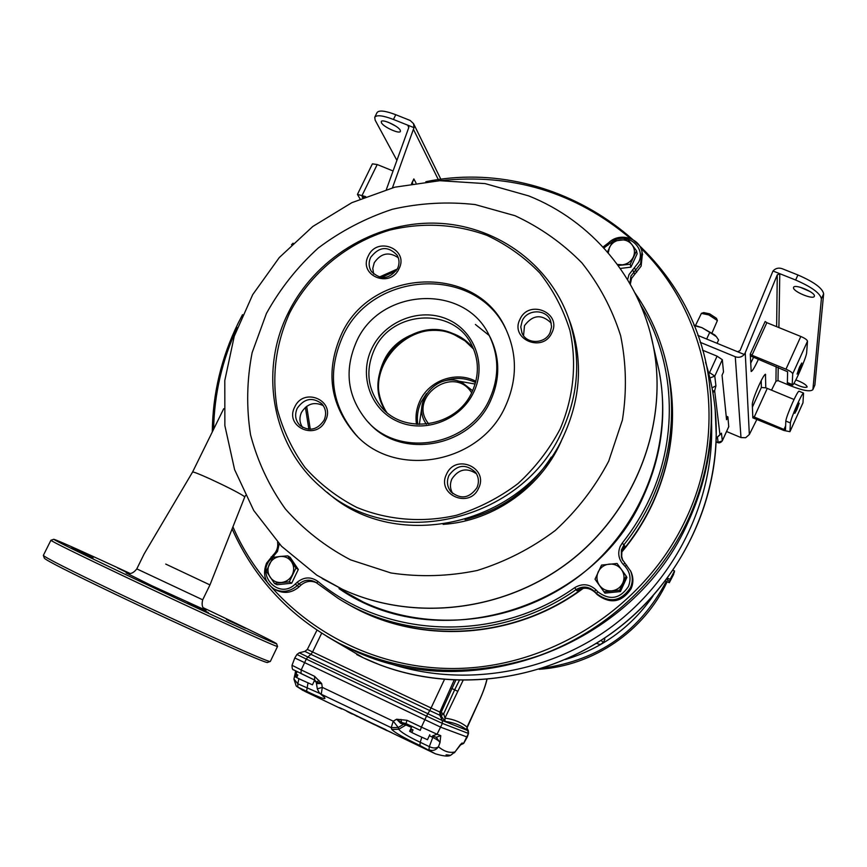 <?xml version="1.0" encoding="UTF-8"?>
<svg xmlns="http://www.w3.org/2000/svg" width="867" height="867" viewBox="0 0 867 867"><rect width="100%" height="100%" fill="white"/><g stroke="black" fill="none" stroke-linecap="round" stroke-linejoin="round"><path stroke-width="1.3" d="M274.46 583.415L289.285 581.865L295.929 568.069L287.746 555.866L280.052 556.473L272.964 557.438L266.321 571.19L274.46 583.415L276.931 584.748L291.691 583.209L289.285 581.865M295.929 568.069L298.302 569.478L290.152 557.329L287.746 555.866M298.302 569.478L291.691 583.209M291.54 561.783C294.076 565.869 294.336 570.215 292.32 574.799C289.99 579.243 286.413 581.8 281.569 582.483C276.714 582.808 272.877 581.031 270.081 577.129C267.556 573.033 267.318 568.698 269.334 564.135C271.664 559.703 275.229 557.156 280.052 556.473C284.896 556.126 288.722 557.893 291.54 561.783M604.061 591.803L619.645 590.221L626.147 576.035L621.509 569.576L617.076 563.474L601.535 565.089L595.022 579.221L604.906 593.126L595.022 579.221M626.147 576.035L626.884 577.433L620.414 591.554L604.906 593.126M620.414 591.554L619.645 590.221M621.509 569.576C624.338 573.781 624.771 578.246 622.809 582.96C620.512 587.523 616.827 590.156 611.744 590.85C606.629 591.186 602.532 589.354 599.433 585.344C596.626 581.118 596.203 576.663 598.176 571.971C600.463 567.43 604.136 564.807 609.198 564.103C614.291 563.745 618.399 565.577 621.509 569.576M618.16 265.486L630.222 264.24L636.497 250.823L632.01 244.7L627.697 239.325L612.666 241.21L607.442 251.994M636.497 250.823L637.158 253.793L630.916 267.144L620.273 268.456M630.916 267.144L630.222 264.24M608.244 252.926L609.436 247.518C611.636 243.215 615.191 240.679 620.089 239.899C625.02 239.444 628.998 241.048 632.01 244.7C634.752 248.558 635.175 252.72 633.278 257.163C631.068 261.487 627.502 264.034 622.582 264.803L617.402 264.457M356.716 654.574L363.403 657.858M326.892 636.421L363.436 657.869L379.735 664.805C452.238 692.375 539.632 682.058 606.564 636.649C673.334 591.012 715.199 513.253 716.25 435.332L715.21 410.048M364.834 658.519C441.292 693.968 538.342 685.006 610.433 634.059C682.437 582.992 723.251 494.277 715.232 410.189L714.701 405.149M347.147 647.248C465.85 709.043 634.611 647.725 689.113 519.886C707.526 478.725 714.636 436.361 710.441 392.805L709.499 384.818M237.244 327.628C222.18 359.946 214.312 393.813 213.629 429.219M232.941 526.833C269.03 610.715 357.648 669.335 454.644 668.511C551.553 667.709 646.424 606.033 686.772 517.231C729.591 425.469 708.675 314.277 640.746 248.125M425.881 181.702C557.882 154.424 698.585 251.755 710.171 390.768C714.386 434.508 707.244 477.056 688.745 518.401C659.863 581.345 604.201 632.336 538.396 655.886C468.863 678.633 402.613 674.515 339.669 643.542C290.217 617.087 254.367 578.874 232.118 528.913M212.285 431.961C212.708 393.77 221.378 357.399 238.317 322.86L242.543 314.667M416.507 424.321C415.271 416.214 416.431 408.368 419.975 400.803C429.219 380.31 456.519 370.74 475.864 381.307M475.55 382.531C465.211 377.6 454.536 377.156 443.514 381.209M426.488 393.553L421.232 401.8C417.818 409.072 416.659 416.604 417.764 424.397M475.116 384.038L457.44 380.949M621.877 551.965C634.514 536.814 644.918 520.363 653.089 502.611C671.361 461.721 676.748 419.953 669.259 377.275L667.601 369.147M347.093 603.66C416.962 645.547 514.673 640.019 583.285 588.314M630.537 238.533C575.515 192.181 511.953 172.901 439.851 180.704M421.904 406.699L419.325 424.462M627.61 279.705L628.976 274.644L638.611 262.322C646.414 247.496 627.036 231.652 612.915 241.156M612.59 241.362L603.898 248.005M603.009 247.03L608.645 242.76C619.32 232.009 639.933 237.818 642.057 252.264L640.583 263.676L630.959 275.988L629.865 283.52M279.25 543.88L277.483 551.445L271.945 558.023C254.259 573.271 278.556 600.701 295.213 584.087L297.088 582.342C303.916 576.858 310.798 576.522 317.734 581.302C386.216 639.055 497.019 643.032 574.68 587.674C582.299 583.198 589.365 583.903 595.867 589.777L597.764 591.793C609.707 600.701 619.905 598.967 628.38 586.601C631.382 579.102 630.255 572.318 624.999 566.259L623.21 564.384C618.55 559.009 617.553 553.005 620.219 546.394L622.289 543.024C633.343 529.065 642.566 514.066 649.936 498.037C679.132 435.212 674.819 360.759 640.507 304.772M634.969 292.938C651.702 316.899 662.811 343.505 668.284 372.745C675.848 415.802 670.408 457.971 651.951 499.24C644.517 515.399 635.218 530.528 624.077 544.606L621.39 550.003L621.357 556.852L622.192 559.302L630.58 571.028C632.899 576.588 632.845 582.158 630.428 587.728C621.021 601.46 609.685 603.389 596.442 593.494L594.545 591.478C588.866 586.341 582.7 585.734 576.056 589.636C505.374 639.705 406.97 642.393 337.946 598.219L315.61 582.223C309.779 579.058 304.198 579.676 298.887 584.076L297.013 585.821C289.795 591.858 282.133 592.898 274.037 588.964C264.868 582.635 262.365 574.041 266.537 563.182L273.17 555.032C276.833 551.401 278.307 547.099 277.603 542.113M622.192 559.302L622.809 560.516L621.693 556.408L621.845 552.127L624.706 545.917L622.289 543.024M630.298 284.289L631.544 278.394L641.125 266.126L642.414 253.933M574.68 587.674L576.891 590.763C583.513 586.872 589.647 587.479 595.293 592.594L597.19 594.599C610.39 604.451 621.661 602.543 631.024 588.866C633.441 583.318 633.495 577.769 631.187 572.231L630.439 570.714M345.077 602.467C414.946 645.243 513.372 640.258 582.559 588.422M622.04 551.26C634.546 536.196 644.853 519.853 652.959 502.231C671.253 461.309 676.65 419.487 669.151 376.777L667.547 368.898M650.488 333.784L653.198 345.489C639.9 277.776 591.316 220.695 528.577 195.866L485.087 183.598L439.84 180.704L394.799 187.185L351.85 202.672L312.803 226.471L279.282 257.553L252.709 294.639L234.263 336.201L224.802 380.494L224.867 425.632L234.599 469.632L253.728 510.479L281.515 546.243L316.813 575.179L342.357 589.278C413.949 622.495 505.873 611.452 571.18 560.212C636.465 508.94 668.739 422.554 653.198 345.489L653.23 345.64C668.771 422.673 636.508 509.037 571.245 560.299C505.949 611.517 414.058 622.56 342.487 589.354L322.166 578.527L342.487 589.354C414.058 622.56 505.949 611.517 571.245 560.299C636.508 509.037 668.771 422.673 653.23 345.64L658.942 370.263C673.767 443.774 643.119 525.955 581.107 574.669C519.062 623.351 431.658 633.788 363.392 602.099L339.03 588.639C436.979 656.915 594.979 610.086 643.823 495.393C662.106 454.492 667.146 412.779 658.942 370.263L656.308 358.949M274.904 589.419L276.118 590.069C284.192 593.982 291.821 592.941 299.007 586.937L300.871 585.192C305.596 581.193 310.722 580.337 316.227 582.635M291.518 244.722L293.089 243.204M165.738 564.081L209.955 584.911L165.738 564.081M245.448 495.556L244.732 497.008L243.519 495.902C237.168 491.957 226.092 486.333 210.302 479.017C199.302 474.032 193.395 471.713 192.572 472.049L144.139 553.937L136.802 568.882L202.705 599.812C200.31 608.927 206.335 610.379 206.043 610.476L205.349 610.075M473.675 349.184L464.983 340.85L454.492 334.835C409.777 313.28 358.114 372.008 386.682 412.237M473.501 348.783L464.701 340.232L454.015 334.077C409.051 312.391 357.258 371.748 386.346 411.944C376.657 395.926 375.736 379.117 383.582 361.517C398.853 326.686 451.425 319.034 473.501 348.783M426.466 424.169C410.275 402.949 437.824 370.642 461.959 382.445L472.613 390.724M429.794 734.739L427.474 739.714L416.713 734.902L411.825 732.517L413.039 729.927L411.641 729.212L410.427 731.791L409.614 731.293L411.901 726.394M314.645 680.107L314.623 676.336L321.679 683.532L317.203 683.543L316.964 682.199L314.645 680.096L312.456 684.822L301.261 679.815L296.633 677.561L297.847 675.014L296.622 674.374L295.409 676.91L294.834 676.542L297.153 671.676M466.706 728.594L467.042 730.112C461.146 725.354 453.788 722.439 444.966 721.377L441.043 715.752L439.862 715.242L442.268 720.51L468.353 730.805L468.516 733.471L467.27 737.091L441.021 727.326L294.791 657.966L296.926 654.477L306.279 659.093L301.217 669.92L314.623 676.336M670.137 579.34L674.493 570.93L674.277 572.534L670.137 579.34L667.958 578.376L667.352 580.131L669.53 581.096L673.67 574.301L669.313 582.689L669.53 581.096M318.872 680.313L316.964 682.199L321.679 683.532L322.296 687.368L393.271 721.203L396.62 719.231L407.002 720.293L405.984 723.587L420.267 730.361L405.854 723.522L401.616 722.536L396.62 719.231L400.673 723.327L401.616 722.536L401.009 719.415M454.07 680.259L439.862 712.056L441.043 712.576L455.739 680.324M652.97 596.117C631.1 627.383 601.904 648.516 565.371 659.516M346.518 711.005L433.836 753.076M446.072 754.821L450.569 755.298C448.337 756.685 443.232 756.176 435.277 753.759L419.877 745.457C404.098 737.958 394.734 732.626 391.808 729.45L391.201 727.662L321.245 694.239L324.269 697.176C327.076 700.265 321.169 698.303 306.582 691.27L297.793 687.065L304.935 691.4L341.706 709M440.761 735.639L440.013 742.596L438.431 746.769C444.197 751.537 449.713 753.26 454.991 751.917L462.046 743.03L463.552 743.442L468.44 733.46L442.387 723.392L437.066 734.23L440.761 735.639L436.253 737.286L432.514 735.899L437.066 734.23L421.416 727.12L426.531 716.109L306.279 659.093L307.828 657.002L442.268 720.51L442.387 723.392L426.531 716.109L429.729 710.561L310.895 654.325L307.828 657.002L299.245 652.786L296.926 654.477M596.323 643.368L600.094 644.506L603.226 642.783L604.873 639.174L604.212 638.329M601.21 640.29L603.226 642.783M708.426 372.16L709.542 372.615L717.085 356.174L702.498 350.16M717.085 356.174L722.309 359.697L723.512 371.976L722.048 375.248L726.557 419.715L727.89 416.875L728.746 426.672M722.309 359.697L714.787 376.105L715.925 385.815L714.657 390.768L719.957 434.67L721.452 433.175L722.33 440.718L728.822 426.477M714.657 390.768L712.912 392.729M715.99 438.312L719.957 434.67M726.199 416.16L727.89 416.875M667.352 580.131L668.327 578.538M391.808 729.45L398.777 729.245C400.619 732.03 407.761 736.376 420.224 742.282L421.796 737.286M298.909 678.688L297.815 683.781L319.901 693.459M451.783 688.496L454.655 689.818L443.709 713.758L441.043 712.576L441.043 715.752L443.709 713.758L444.944 718.125C453.788 719.274 461.157 722.265 467.053 727.099L467.15 726.904M467.042 730.112L467.053 727.099L478.692 701.967C482.756 693.101 485.466 685.645 486.799 679.587M463.021 680.508L444.944 718.125L444.966 721.377M295.409 676.91L296.677 677.485M410.427 731.791L411.858 732.442M428.753 423.876C406.699 397.91 453.82 363.761 471.626 392.816M712.609 390.963L714.441 390.768M719.805 435.017L716.218 438.16M457.538 691.216L454.655 689.818L459.315 680.443M454.427 752.784L460.518 744.406M450.699 755.265L454.991 751.917L450.569 755.298M436.339 737.362L440.013 742.596C439.58 741.372 437.174 739.627 432.796 737.373L433.067 736.105M419.877 745.457L420.224 742.282L429.317 746.628L428.948 749.792C432.796 751.223 435.96 750.215 438.431 746.769C436.188 748.427 433.142 748.384 429.317 746.628L432.796 737.373L429.338 735.725M406.439 723.804L403.697 724.216L398.235 727.478L393.271 721.203L391.201 727.662L398.235 727.478L398.777 729.245L405.973 724.996L400.673 723.327M317.203 683.543L316.336 682.654L317.3 688.842L319.251 692.809L321.245 694.239L322.296 687.368L317.3 688.842M293.924 679.089L296.243 686.046L297.793 687.065L297.815 683.781L293.946 679.002L295.213 673.063L296.622 672.781M324.269 697.176L319.49 693.047M296.373 671.286L295.224 673.03M314.634 680.096L300.947 673.518L301.217 669.92L292.038 665.292L294.791 657.966M460.659 744.374L462.046 743.03M346.399 710.821L350.517 713.216L346.887 711.319M355.708 715.578L350.972 712.999M379.443 727.066L387.159 730.74M354.917 714.896L379.432 727.055M385.967 729.743L355.47 715.427M374.056 724.411L359.762 717.562L375.086 724.964M400.272 130.278C398.538 126.138 382 118.573 381.263 121.586L381.437 122.746C383.312 126.929 399.644 134.374 400.424 131.383L400.272 130.278M392.448 187.781L414.003 127.666L393.445 119.462C382.824 115.419 376.581 114.704 374.728 117.305L375.183 120.242L396.902 160.373M374.772 117.208L377.026 112.623C378.901 109.99 385.143 110.694 395.764 114.715L393.445 119.462M411.543 183.663L413.852 178.927L415.997 182.959M412.334 182.872L412.659 183.479M386.379 189.461L408.747 127.644L407.804 125.195L408.845 127.276M414.003 127.666L413.548 123.634L410.124 120.437L395.764 114.715M388.416 122.334L395.558 125.997M413.852 178.927L411.988 183.587M364.042 197.264L362.135 196.766L362.72 197.806M365.679 196.603L357.442 194.392L360.043 198.944M357.453 194.381L372.398 163.852L377.21 164.535L393.076 170.972M796.946 409.517L799.211 403.177L797.098 406.981L794.833 413.331L796.946 409.517M761.367 387.484L765.778 387.831L765.463 374.251C764.456 374.457 762.266 378.196 758.885 385.49C754.789 394.734 752.589 400.966 752.285 404.195L752.827 417.84L783.941 430.498L789.945 431.69L802.972 402.787L803.536 393.076L798.962 391.18C798.095 391.44 795.993 395.222 792.644 402.516C788.569 411.738 786.282 417.916 785.805 421.048L785.491 429.718L783.985 429.447L785.632 425.795M803.536 393.076C802.701 393.347 800.609 397.129 797.25 404.423C793.175 413.657 790.888 419.834 790.379 422.955L789.967 431.593M799.341 370.057L801.812 363.002L799.526 367.044L797.066 374.111L799.341 370.057M793.89 383.387C800.674 386.845 805.075 388.048 807.112 386.996L807.144 386.823C806.245 384.677 802.474 382.38 795.841 379.93M800.1 287.205L810.06 291.529M793.511 287.681C792.828 291.507 813.322 300.025 814.33 296.33L814.406 296.048C815.273 292.277 794.53 283.639 793.587 287.367L793.511 287.681M778.219 367.413L778.002 380.613L790.888 385.934C803.21 390.735 810.547 391.971 812.888 389.619L821.385 298.844C820.258 293.252 811.675 286.977 795.624 280.019L779.791 273.701L778.891 327.574M812.986 389.229L814.882 385.035L812.888 389.619M776.626 326.653L777.266 274.872L779.791 273.701L772.996 270.992C775.51 268.271 778.544 267.502 782.088 268.672L797.922 274.98C813.972 281.927 822.545 288.212 823.65 293.848L821.385 298.844M751.982 355.242L750.28 354.072L750.345 355.903L787.604 371.726L787.366 383.062L792.351 385.111C793.673 386.53 806.624 357.117 806.657 352.609L807.502 341.197L792.709 373.829C792.351 372.55 790.097 371 785.968 369.19L800.815 336.472L766.851 322.687L751.982 355.242L785.968 369.19M750.345 355.903L751.18 371.488C752.361 371.249 754.778 367.185 758.43 359.274M761.367 387.408L761.237 380.57M750.649 363.316L753.575 357.28M772.996 270.992L740.05 350.604L737.568 351.731L744.265 354.484L745.241 352.739L749.337 434.519L756.978 419.227M777.266 274.872L745.241 352.739M771.511 390.15L775.943 381.274L776.128 366.557M814.882 385.035L823.65 293.848M749.337 434.519L745.642 437.737L740.992 437.586L735.27 356.738C738.771 357.93 741.773 357.182 744.265 354.484M778.002 380.613L775.943 381.274M726.568 431.506L740.992 437.586M700.135 342.281L735.27 356.738M737.568 351.731L697.827 335.399M750.28 354.072L765.16 321.494L766.851 322.687M800.815 336.472C804.944 338.271 807.177 339.842 807.502 341.197M787.214 382.477L792.2 384.536L792.709 373.829M792.2 384.536L792.351 385.111M765.778 387.831L767.262 388.394L754.247 417.016L783.985 429.447M754.247 417.016L752.773 416.442M794.042 399.481L767.262 388.394M701.403 313.377L703.69 312.586L709.672 313.843L716.478 318.33L717.388 320.552L708.87 314.949L701.403 313.377L695.507 325.461M712.035 332.906L717.388 320.552M706.67 339.03L709.737 332.354L701.934 327.661L694.142 325.634M717.052 343.299L718.57 340.016L716.359 336.624L709.737 332.354M693.914 325.071L701.934 327.661L714.744 334.944L716.272 336.526M50.893 540.293L43.35 555.389C44.954 557.47 69.013 569.662 115.539 591.955C187.51 626.375 271.674 663.992 270.309 661.423L267.545 662.421C268.748 664.978 185.982 628.076 115.311 594.253C69.609 572.339 45.951 560.31 44.347 558.185L43.393 555.519M130.267 573.531C83.936 552.095 58.447 540.672 53.787 539.274C54.74 540.466 78.529 552.138 125.141 574.301C196.776 608.32 279.738 646.24 276.573 643.693C273.56 641.493 249.057 629.475 203.062 607.648M277.527 646.359L277.538 646.435C280.344 648.939 196.083 610.509 123.417 575.981C76.231 553.525 52.063 541.626 50.904 540.26L53.787 539.274M129.183 573.607L117.533 567.95L129.974 573.564M245.556 628.315L226.536 619.591L245.556 628.315M93.072 557.925L71.441 548.031L93.072 557.925M208.318 612.568L187.554 603.074L208.318 612.568M327.206 492.315C396.479 555.01 525.543 524.643 564.233 434.508C580.727 397.639 582.895 360.791 570.735 323.965L568.351 317.571M289.632 312.987C275.717 344.101 271.609 376.159 277.299 409.148C282.967 430.281 292.201 449.735 305.011 467.497C319.652 483.862 336.884 497.149 356.695 507.379C387.733 520.178 422.5 522.996 456.421 515.291C478.649 508.3 499.132 497.777 517.87 483.699C535.123 467.866 549.179 449.713 560.028 429.23C573.661 397.454 577.043 363.013 569.912 330.446C563.322 309.291 553.265 290.109 539.718 272.899C524.459 257.228 506.892 244.732 487.037 235.401C455.468 223.924 423.042 222.158 389.76 230.113C346.833 242.966 310.137 273.322 289.632 312.987M562.304 430.596C522.985 522.216 391.353 552.431 321.82 487.915C272.14 446.158 258.724 371.217 288.288 312.781C314.873 258.702 373.785 222.32 433.76 223.133C493.702 223.946 549.299 262.538 568.882 319.078C581.139 356.218 578.95 393.39 562.304 430.596M446.581 474.119C455.565 453.127 489.086 467.812 478.562 488.262C469.502 509.395 435.96 494.439 446.581 474.119M476.904 487.796C479.245 482.345 478.812 477.208 475.604 472.396C465.882 463.487 456.996 464.495 448.943 475.441C446.462 481.283 447.09 486.68 450.829 491.622C460.605 499.717 469.296 498.438 476.904 487.796M294.726 407.013C303.764 386.53 335.995 400.652 325.483 420.603C316.368 441.227 284.116 426.846 294.726 407.013M324.063 420.246C326.696 414.079 325.938 408.563 321.765 403.708C312.402 396.815 304.209 398.376 297.186 408.368C294.444 414.827 295.365 420.506 299.949 425.415C309.291 431.744 317.333 430.021 324.063 420.246M519.951 319.349C528.729 298.822 562.206 312.694 551.9 332.711C543.035 353.378 509.547 339.246 519.951 319.349M550.144 332.473L551.575 326.74L550.653 320.996C546.698 308.901 527.266 308.804 522.227 320.79L520.774 326.913L521.999 332.993C526.453 344.502 545.245 344.177 550.144 332.473M368.291 255.928C377.123 235.889 409.322 249.23 399.015 268.77C390.096 288.949 357.887 275.359 368.291 255.928M397.509 268.629C399.622 263.947 399.492 259.461 397.108 255.169C387.993 245.719 379.172 246.456 370.653 257.401C368.453 262.311 368.681 266.971 371.347 271.371C380.559 280.323 389.272 279.412 397.509 268.629M371.889 348.35C384.84 321.104 419.812 307.384 446.949 319.045C474.282 330.294 487.07 364.541 473.75 392.144C460.832 419.91 425.003 433.706 397.845 421.525C370.48 409.744 358.537 375.411 371.889 348.35M472.114 391.819C479.451 375.27 479.115 359.263 471.106 343.798C452.52 306.506 391.245 310.581 374.273 349.748C365.44 370.003 367.467 388.698 380.364 405.843C402.938 435.602 456.671 427.604 472.114 391.819M302.583 427.388C299.483 422.728 299.115 417.721 301.488 412.378C307.091 403.675 314.363 401.432 323.326 405.68M452.791 493.594C449.984 488.923 449.691 484.024 451.924 478.909C458.643 469.014 466.836 467.324 476.514 473.826M523.538 335.659L524.502 325.645C532.793 314.71 541.723 313.876 551.282 323.142M373.655 274.059L372.777 268.402L374.251 262.734C380.992 253.088 389.012 251.441 398.3 257.77M368.302 422.186C400.023 459.922 470.228 447.871 490.635 400.554C500.216 378.987 500.107 357.973 490.31 337.512L488.858 334.814M356.445 341.706C344.058 370.231 347.309 396.295 366.199 419.91C397.682 458.6 469.014 446.884 489.66 398.983C499.273 377.34 499.164 356.261 489.335 335.735C465.243 283.097 379.941 287.541 356.445 341.706M505.634 405.843C517.1 380.093 517.328 354.841 506.317 330.099C477.988 263.026 370.502 267.253 341.078 335.095C325.374 371.369 329.948 404.239 354.798 433.684C394.431 479.462 480.546 464.105 505.634 405.843M505.656 328.723C475.311 264.641 371.314 270.732 342.541 336.862C326.892 373.016 331.454 405.767 356.229 435.126L357.302 436.242M382.856 661.163C455.955 687.954 543.728 675.761 609.512 628.304C675.155 580.641 714.213 501.018 711.569 423.129M608.645 242.76L609.848 243.475M623.21 564.384L624.879 563.279M624.999 566.259L626.668 565.154M632.563 269.745L634.655 274.135M595.867 589.777L594.545 591.478L595.293 592.594M299.007 586.937L295.213 584.087M300.871 585.192L297.088 582.342M597.764 591.793L596.442 593.494L597.19 594.599M634.536 267.892L636.616 272.303M271.176 556.896L271.945 558.023M273.17 555.032L273.939 556.17M317.734 581.302L316.932 583.177M606.813 244.472L608.005 245.188M489.281 335.562L475.398 324.464M396.208 270.829L381.252 277.494M306.68 406.287L310.288 429.295M443.167 524.362C494.623 521.1 543.468 485.726 562.629 437.835M465.026 519.582C501.939 510.056 530.691 489.226 551.271 457.115M350.582 559.865L390.995 572.979C419.574 577.238 448.304 576.414 477.175 570.497C505.439 561.697 531.471 548.356 555.292 530.463C577.205 510.327 595.011 487.221 608.71 461.157L622.408 420.018C626.906 391.472 626.31 363.349 620.62 335.659C612.102 308.858 599.205 284.604 581.909 262.885C562.477 243.139 540.195 227.414 515.041 215.72L475.203 204.579C447.459 201.458 419.845 203.03 392.383 209.272C365.571 218.116 340.861 231.034 318.232 248.038C297.294 267.069 280.019 288.895 266.397 313.518L252.124 352.685C246.792 380.082 246.271 407.468 250.552 434.833C257.618 461.591 269.193 486.279 285.297 508.875C303.753 529.726 325.504 546.719 350.582 559.865M397.303 269.041L379.237 277.082M305.39 407.295L308.869 429.273M407.002 720.293L421.416 727.12L420.267 730.361M444.392 679.609L431.072 707.981L439.862 712.056L439.862 715.242L429.729 710.561L431.072 707.981L312.575 651.962L321.668 633.213M316.975 630.157L307.352 649.426L312.575 651.962L310.895 654.325L304.881 651.399L299.245 652.786M709.9 377.979L714.787 376.105L709.542 372.615L708.924 374.056M716.109 441.802L718.114 442.333L717.432 437.022M666.311 581.356C639.9 631.284 598.761 660.199 542.883 668.099M466.869 727.814L468.516 733.471M466.89 727.749L468.353 730.794M463.628 743.442L459.998 745.143L463.628 743.442L467.27 737.091M391.429 732.496L385.447 729.765M377.6 726.102L382.629 728.508M375.151 724.996L359.762 717.562M350.463 713.032L346.952 711.352M411.457 727.348L405.973 724.996L407.869 724.487M306.582 691.27L307.991 682.947M316.108 681.841L314.298 680.942M718.114 442.333L722.244 440.902M712.035 387.907L715.925 385.815M721.452 433.175L720 434.703M343.733 709.542L339.528 707.656M392.383 733.038L343.744 709.542M438.388 179.762L413.548 129.562M377.21 164.535L362.211 195.183M795.624 280.019L797.922 274.98M764.943 374.511L765.659 374.804M785.805 421.048L790.379 422.955M205.436 610.108L151.844 585.724L126.885 573.304M363.436 657.869L379.735 664.805M716.25 435.332C716.51 410.178 712.934 385.793 705.532 362.178M710.171 390.768L710.441 392.805M642.057 252.264L642.599 254.768M630.58 571.028L631.187 572.231M669.151 376.777L668.284 372.745M339.03 588.639L339.94 589.202M667.666 369.483L668.164 371.77M223.708 408.725L192.582 472.027M244.732 496.997L209.955 584.922L202.694 599.812M669.313 582.689L665.488 580.988M539.144 669.291C593.462 665.791 644.192 631.122 667.157 581.724M674.493 570.93L673.171 570.345M352.338 714.083L350.517 713.216M716.099 441.856L716.727 442.127C718.786 443.405 720.65 442.972 722.319 440.815L728.811 426.586M720.163 434.334L719.881 434.887M466.706 728.67L478.747 701.988C482.811 693.08 485.542 685.613 486.94 679.576M304.881 651.399L307.352 649.426M303.136 690.544L296.644 686.361M316.336 682.654L314.862 680.237M314.266 679.891L293.729 669.888C292.58 670.028 292.016 668.5 292.038 665.292M295.474 670.83L295.279 672.727M357.269 716.445L355.405 715.394M375.053 724.953L374.056 724.4M413.548 123.634L440.945 179.447M761.399 387.343L752.404 407.122M789.945 431.69L802.95 402.895M136.802 568.882C131.015 576.457 125.986 572.719 126.181 573.044L126.82 573.282M270.352 661.391L277.538 646.435M276.573 643.693L277.548 646.424M568.882 319.078L570.735 323.965M382.369 408.119L380.364 405.843M356.229 435.126L354.798 433.684M490.31 337.512L489.335 335.735M451.555 492.445L450.829 491.622M371.737 271.935L371.347 271.371M522.367 333.773L521.999 332.993M300.513 425.935L299.949 425.415"/></g></svg>
